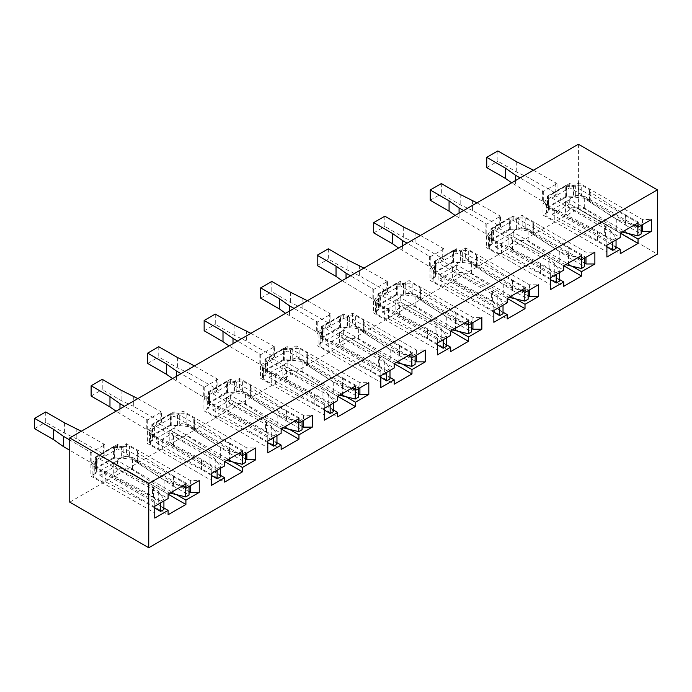 <?xml version="1.0" encoding="UTF-8"?>
<svg xmlns="http://www.w3.org/2000/svg" width="692" height="692" viewBox="0 0 692 692"><rect width="100%" height="100%" fill="white"/><g stroke="black" fill="none" stroke-linecap="round" stroke-linejoin="round"><path stroke-width="0.52" stroke-dasharray="3.46 2.59" d="M154.757 512.936L154.757 501.12L90.894 464.254L96.015 461.296L96.015 473.112L90.894 476.07L154.757 512.936L154.757 518.074M96.015 457.438L95.349 457.057L95.349 468.873L96.015 469.262M182.126 486.087L117.597 448.831L99.795 459.116L99.795 454.748L168.104 494.183L117.597 465.024L99.795 475.3L99.795 470.932L163.917 507.954M99.795 470.932L117.597 460.656L176.702 494.78M189.037 491.623L126.498 455.518L121.377 458.467L114.033 458.087L114.033 446.262L121.377 446.651L126.498 443.693L190.352 480.568L199.253 480.568M95.349 468.873L114.033 458.087M114.708 458.467L114.708 446.651M99.795 459.116L168.104 498.551M154.757 501.12L154.757 506.259M114.033 446.262L95.349 457.057M211.268 480.309L211.268 468.493L147.413 431.618L152.525 428.668L152.525 440.484L147.413 443.442L211.268 480.309L211.268 485.447M152.525 424.81L151.859 424.43L151.859 436.245L152.525 436.635M238.636 453.459L174.116 416.203L156.314 426.48L156.314 422.111L224.623 461.555L174.116 432.396L156.314 442.672L156.314 438.304L220.437 475.326M156.314 438.304L174.116 428.028L233.221 462.152M245.556 458.995L183.017 422.89L177.896 425.839L170.552 425.459L170.552 413.634L177.896 414.024L183.017 411.065L246.871 447.932L255.772 447.932M151.859 436.245L170.552 425.459M171.218 425.839L171.218 414.024M156.314 426.48L224.623 465.924M211.268 468.493L211.268 473.631M170.552 413.634L151.859 424.43M267.787 447.681L267.787 435.856L203.932 398.99L209.045 396.04L209.045 407.856L203.932 410.806L267.787 447.681L267.787 452.819M209.045 392.182L208.379 391.793L208.379 403.618L209.045 403.998M295.155 420.831L230.626 383.576L212.833 393.852L212.833 389.484L281.142 428.919L230.626 399.76L212.833 410.036L212.833 405.668L276.956 442.69M212.833 405.668L230.626 395.392L289.74 429.524M302.067 426.358L239.527 390.253L234.415 393.212L227.071 392.822L227.071 381.007L234.415 381.396L239.527 378.438L303.39 415.304L312.291 415.304M208.379 403.618L227.071 392.822M227.737 393.212L227.737 381.396M212.833 393.852L281.142 433.287M267.787 435.856L267.787 441.003M227.071 381.007L208.379 391.793M324.306 415.053L324.306 403.228L260.443 366.362L265.564 363.404L265.564 375.228L260.443 378.178L324.306 415.053L324.306 420.191M265.564 359.555L264.898 359.165L264.898 370.99L265.564 371.37M351.674 388.203L287.145 350.948L269.344 361.224L269.344 356.856L337.653 396.291L287.145 367.132L269.344 377.408L269.344 373.04L333.475 410.062M269.344 373.04L287.145 362.764L346.26 396.888M358.586 393.731L296.046 357.626L290.925 360.584L283.59 360.195L283.59 348.379L290.925 348.759L296.046 345.81L359.909 382.676L368.81 382.676M264.898 370.99L283.59 360.195M284.256 360.584L284.256 348.759M269.344 361.224L337.653 400.659M324.306 403.228L324.306 408.367M283.59 348.379L264.898 359.165M380.825 382.417L380.825 370.601L316.962 333.734L322.083 330.776L322.083 342.592L316.962 345.55L380.825 382.417L380.825 387.555M322.083 326.927L321.417 326.538L321.417 338.353L322.083 338.743M408.193 355.567L343.665 318.32L325.863 328.596L325.863 324.228L394.172 363.663L343.665 334.504L325.863 344.78L325.863 340.412L389.985 377.434M325.863 340.412L343.665 330.136L402.77 364.26M415.105 361.103L352.565 324.998L347.445 327.947L340.101 327.567L340.101 315.751L347.445 316.132L352.565 313.173L416.428 350.048L425.32 350.048M321.417 338.353L340.101 327.567M340.775 327.947L340.775 316.132M325.863 328.596L394.172 368.032M380.825 370.601L380.825 375.739M340.101 315.751L321.417 326.538M437.344 349.789L437.344 337.973L373.481 301.098L378.602 298.148L378.602 309.964L373.481 312.922L437.344 349.789L437.344 354.927M378.602 294.29L377.927 293.91L377.927 305.726L378.602 306.115M464.704 322.939L400.184 285.684L382.382 295.96L382.382 291.591L450.691 331.036L400.184 301.876L382.382 312.153L382.382 307.784L446.504 344.806M382.382 307.784L400.184 297.508L459.289 331.632M471.624 328.475L409.084 292.37L403.964 295.32L396.62 294.939L396.62 283.115L403.964 283.504L409.084 280.545L472.939 317.42L481.84 317.42M377.927 305.726L396.62 294.939M397.286 295.32L397.286 283.504M382.382 295.96L450.691 335.404M437.344 337.973L437.344 343.111M396.62 283.115L377.927 293.91M493.854 317.161L493.854 305.345L430 268.47L435.112 265.52L435.112 277.336L430 280.295L493.854 317.161L493.854 322.299M435.112 261.663L434.446 261.282L434.446 273.098L435.112 273.478M99.795 475.3L168.104 514.736M99.795 454.748L117.597 444.472L185.906 483.907M117.597 444.472L117.597 448.831M190.352 480.568L190.352 485.706M117.597 460.656L117.597 465.024M156.314 442.672L224.623 482.108M156.314 422.111L174.116 411.835L242.425 451.279M174.116 411.835L174.116 416.203M246.871 447.932L246.871 453.078M174.116 428.028L174.116 432.396M212.833 410.036L281.142 449.48M212.833 389.484L230.626 379.207L298.944 418.643M230.626 379.207L230.626 383.576M303.39 415.304L303.39 420.442M230.626 395.392L230.626 399.76M269.344 377.408L337.653 416.852M269.344 356.856L287.145 346.58L355.454 386.015M287.145 346.58L287.145 350.948M359.909 382.676L359.909 387.814M287.145 362.764L287.145 367.132M325.863 344.78L394.172 384.216M325.863 324.228L343.665 313.952L411.974 353.387M343.665 313.952L343.665 318.32M416.428 350.048L416.428 355.186M343.665 330.136L343.665 334.504M382.382 312.153L450.691 351.588M382.382 291.591L400.184 281.315L468.493 320.759M400.184 281.315L400.184 285.684M472.939 317.42L472.939 322.558M400.184 297.508L400.184 301.876M507.21 302.776L438.901 263.332L438.901 258.964L507.21 298.408L456.694 269.24L438.901 279.516L507.21 318.96M438.901 279.516L438.901 275.156L503.023 312.17M493.854 305.345L493.854 310.483M96.015 461.296L96.015 473.112M121.377 446.651L121.377 458.467M152.525 428.668L152.525 440.484M177.896 414.024L177.896 425.839M209.045 396.04L209.045 407.856M234.415 381.396L234.415 393.212M265.564 363.404L265.564 375.228M290.925 348.759L290.925 360.584M322.083 330.776L322.083 342.592M347.445 316.132L347.445 327.947M378.602 298.148L378.602 309.964M403.964 283.504L403.964 295.32M435.112 265.52L435.112 277.336M69.754 502.15L578.408 208.482L657.4 254.085M515.808 299.005L456.694 264.872L438.901 275.156M528.134 295.847L465.595 259.734L460.483 262.692L453.139 262.303L453.139 250.487L434.446 261.282M434.446 273.098L453.139 262.303M453.139 250.487L460.483 250.876L465.595 247.918L529.458 284.784L538.359 284.784M521.223 290.311L456.694 253.056L438.901 263.332M525.012 288.123L456.694 248.688L438.901 258.964M456.694 264.872L456.694 269.24M456.694 248.688L456.694 253.056M453.805 262.692L453.805 250.876M578.408 144.247L578.408 208.482M550.374 284.533L550.374 272.709L486.511 235.842L491.631 232.884L491.631 244.708L486.511 247.658L550.374 284.533L550.374 289.671M491.631 229.035L490.965 228.645L490.965 240.47L491.631 240.851M577.742 257.683L513.213 220.428L495.411 230.704L495.411 226.336L563.721 265.771L513.213 236.612L495.411 246.888L495.411 242.52L559.543 279.542M495.411 242.52L513.213 232.244L572.327 266.368M584.654 263.211L522.114 227.106L517.002 230.064L509.658 229.675L509.658 217.859L517.002 218.24L522.114 215.29L585.977 252.156L594.878 252.156M490.965 240.47L509.658 229.675M510.324 230.064L510.324 218.24M495.411 230.704L563.721 270.139M550.374 272.709L550.374 277.847M509.658 217.859L490.965 228.645M606.893 251.897L606.893 240.081L543.03 203.214L548.151 200.256L548.151 212.081L543.03 215.03L606.893 251.897L606.893 257.035M548.151 196.407L547.484 196.018L547.484 207.834L548.151 208.223M634.261 225.047L569.732 187.8L551.931 198.076L551.931 193.708L620.24 233.143L569.732 203.984L551.931 214.26L551.931 209.892L616.053 246.914M551.931 209.892L569.732 199.616L628.838 233.74M641.173 230.583L578.633 194.478L573.512 197.428L566.168 197.047L566.168 185.231L573.512 185.612L578.633 182.662L642.496 219.528L651.388 219.528M547.484 207.834L566.168 197.047M566.843 197.428L566.843 185.612M551.931 198.076L620.24 237.512M606.893 240.081L606.893 245.219M566.168 185.231L547.484 196.018M529.458 284.784L529.458 289.922M495.411 246.888L563.721 286.332M495.411 226.336L513.213 216.06L581.522 255.495M513.213 216.06L513.213 220.428M585.977 252.156L585.977 257.294M513.213 232.244L513.213 236.612M551.931 214.26L620.24 253.696M551.931 193.708L569.732 183.432L638.041 222.867M569.732 183.432L569.732 187.8M642.496 219.528L642.496 224.666M569.732 199.616L569.732 203.984M460.483 250.876L460.483 262.692M491.631 232.884L491.631 244.708M517.002 218.24L517.002 230.064M548.151 200.256L548.151 212.081M573.512 185.612L573.512 197.428M90.894 464.254L90.894 476.07M94.026 466.832L102.131 471.512L102.131 481.788L94.026 477.108L94.008 466.806L92.892 465.05L94.276 463.121L94.276 473.397L96.499 472.108L97.883 470.188L95.79 467.844L95.79 457.568L113.592 447.292L113.592 457.568L114.301 457.983L120.979 457.983L123.202 456.694L129.586 456.538L129.586 446.262L123.202 446.418L123.202 456.694M94.276 463.121L96.499 461.832L97.883 459.903L95.79 457.568M126.498 443.693L126.498 455.518M129.629 456.556L137.734 461.235L137.734 450.95L129.629 446.279M113.592 447.292L120.979 447.707L123.202 446.418M147.413 431.618L147.413 443.442M149.411 432.413L149.411 442.69L150.527 444.454L150.527 434.178L149.411 432.413L150.795 430.493L150.795 440.769L153.019 439.481L154.403 437.552L152.309 435.216L152.309 424.94L170.111 414.664L170.111 424.94L177.489 425.346L179.721 424.066L186.105 423.911L186.105 413.634L179.721 413.79L179.721 424.066M150.795 430.493L153.019 429.204L154.403 427.275L152.309 424.94M150.545 434.204L158.65 438.875L158.65 449.16L150.545 444.48M183.017 411.065L183.017 422.89M186.148 423.928L194.253 428.599L194.253 418.323L186.148 413.643M170.111 414.664L177.489 415.07L179.721 413.79M203.932 398.99L203.932 410.806M205.922 399.786L205.922 410.062L207.038 411.818L207.038 401.542L205.922 399.786L207.306 397.857L207.306 408.133L209.538 406.853L210.913 404.924L208.828 402.588L208.828 392.312L226.621 382.036L226.621 392.312L234.008 392.719L236.232 391.438L242.615 391.283L242.615 381.007L236.232 381.162L236.232 391.438M207.306 397.857L209.538 396.577L210.913 394.648L208.828 392.312M207.064 401.568L215.169 406.247L215.169 416.523L207.064 411.852M239.527 378.438L239.527 390.253M242.667 391.291L250.763 395.971L250.763 385.695L242.667 381.015M226.621 382.036L234.008 382.442L236.232 381.162M260.443 366.362L260.443 378.178M314.549 394.025L314.972 404.526L314.972 394.25L275.39 373.827L271.679 373.619L263.583 368.94L262.441 367.158L263.825 365.229L263.825 375.505L266.048 374.225L267.432 372.296L265.339 369.96L265.339 359.684L283.14 349.408L283.14 359.684L290.528 360.091L292.751 358.811L299.134 358.655L299.134 348.37L292.751 348.526L292.751 358.811M263.825 365.229L266.048 363.949L267.432 362.02L265.339 359.684M271.679 373.619L271.679 383.896L263.583 379.216M263.557 368.914L263.557 379.19L262.441 377.434L263.825 375.505M296.046 345.81L296.046 357.626M299.178 358.664L307.283 363.343L307.283 353.067L299.178 348.387M283.14 349.408L290.528 349.815L292.751 348.526M316.962 333.734L316.962 345.55M318.96 334.53L318.96 344.806L320.076 346.562L320.076 336.286L318.96 334.53L320.344 332.601L320.344 342.877L322.567 341.588L323.951 339.668L321.858 337.333L321.858 327.048L339.66 316.772L339.66 327.048L340.369 327.463L347.047 327.463L349.27 326.174L355.653 326.018L355.653 315.742L349.27 315.898L349.27 326.174M320.344 332.601L322.567 331.312L323.951 329.392L321.858 327.048M320.093 336.312L328.198 340.992L328.198 351.268L320.093 346.588M352.565 313.173L352.565 324.998M355.697 326.036L363.802 330.715L363.802 320.439L355.697 315.76M339.66 316.772L347.047 317.187L349.27 315.898M373.481 301.098L373.481 312.922M375.479 301.894L375.479 312.17L376.595 313.934L376.595 303.658L375.479 301.894L376.863 299.973L376.863 310.25L379.086 308.961L380.47 307.032L378.377 304.696L378.377 294.42L396.179 284.144L396.179 294.42L396.888 294.835L403.557 294.835L405.789 293.546L412.173 293.391L412.173 283.115L405.789 283.27L405.789 293.546M376.863 299.973L379.086 298.685L380.47 296.756L378.377 294.42M376.612 303.684L384.717 308.355L384.717 318.64L376.612 313.96M409.084 280.545L409.084 292.37M412.216 293.408L420.321 298.079L420.321 287.803L412.216 283.132M396.179 284.144L403.557 284.55L405.789 283.27M430 268.47L430 280.295M431.998 269.266L431.998 279.542L433.106 281.307L433.106 271.022L431.998 269.266L433.374 267.337L433.374 277.613L435.605 276.333L436.981 274.404L434.896 272.068L434.896 261.792L452.689 251.516L452.689 261.792L460.076 262.199L462.299 260.919L468.683 260.763L468.683 250.487L462.299 250.642L462.299 260.919M433.374 267.337L435.605 266.057L436.981 264.128L434.896 261.792M433.131 271.056L441.237 275.727L441.237 286.004L433.131 281.333M465.595 247.918L465.595 259.734M468.735 260.772L476.831 265.451L476.831 255.175L468.735 250.495M452.689 251.516L460.076 251.923L462.299 250.642M486.511 235.842L486.511 247.658M489.651 238.42L497.747 243.1L497.747 253.376L489.651 248.696L489.625 238.394L488.509 236.638L489.893 234.709L489.893 244.985L492.116 243.705L493.5 241.776L491.406 239.441L491.406 229.164L509.208 218.888L509.208 229.164L516.595 229.571L518.818 228.291L525.202 228.135L525.202 217.859L518.818 218.006L518.818 228.291M489.893 234.709L492.116 233.429L493.5 231.5L491.406 229.164M522.114 215.29L522.114 227.106M525.254 228.144L533.35 232.823L533.35 222.547L525.254 217.868M509.208 218.888L516.595 219.295L518.818 218.006M543.03 203.214L543.03 215.03M597.127 230.877L597.559 241.378L597.559 231.093L557.977 210.679L554.266 210.472L546.17 205.792L545.028 204.01L546.412 202.081L546.412 212.357L548.635 211.077L550.019 209.148L547.926 206.813L547.926 196.537L565.727 186.252L565.727 196.537L573.114 196.943L575.337 195.654L581.721 195.499L581.721 185.222L575.337 185.378L575.337 195.654M546.412 202.081L548.635 200.792L550.019 198.872L547.926 196.537M554.266 210.472L554.266 220.748L546.17 216.068M546.144 205.766L546.144 216.042L545.028 214.286L546.412 212.357M578.633 182.662L578.633 194.478M581.764 195.516L589.869 200.196L589.869 189.919L581.764 185.24M565.727 186.252L573.114 186.667L575.337 185.378M431.998 279.542L433.374 277.613M484.097 306.418L484.097 296.141L484.097 306.418L444.939 286.211L441.237 286.004M484.097 296.141L444.939 275.935L441.237 275.727M476.831 255.175L476.39 256.109L477.195 257.32L512.184 279.923L512.184 290.199L528.134 299.212M476.831 265.451L476.39 266.385L477.195 267.596L512.184 290.199M597.127 241.153L557.977 220.956L554.266 220.748M589.869 189.919L589.428 190.845L590.224 192.056L625.213 214.667L625.213 224.943L641.173 233.957M589.869 200.196L589.428 201.121L590.224 202.332L625.213 224.943M489.625 248.67L488.509 246.914L489.893 244.985M540.616 273.79L540.616 263.505L540.616 273.79L501.458 253.583L497.747 253.376M540.616 263.505L501.458 243.307L497.747 243.1M533.35 222.547L532.909 223.473L533.705 224.684L568.703 247.295L568.703 257.571L584.654 266.584M533.35 232.823L532.909 233.749L533.705 234.96L568.703 257.571M375.479 312.17L376.863 310.25M427.578 339.045L427.578 328.769L427.578 339.045L388.42 318.839L384.717 318.64M427.578 328.769L388.42 308.563L384.717 308.355M420.321 287.803L419.871 288.737L420.675 289.948L455.665 312.55L455.665 322.827L471.624 331.849M420.321 298.079L419.871 299.013L420.675 300.224L455.665 322.827M318.96 344.806L320.344 342.877M371.059 371.673L371.059 361.397L371.059 371.673L331.909 351.475L328.198 351.268M371.059 361.397L331.909 341.199L328.198 340.992M363.802 320.439L363.352 321.365L364.156 322.576L399.146 345.178L399.146 355.463L415.105 364.476M363.802 330.715L363.352 331.641L364.156 332.852L399.146 355.463M314.549 404.301L275.39 384.103L271.679 383.896M307.283 353.067L306.841 353.993L307.637 355.204L342.635 377.815L342.635 388.091L358.586 397.104M307.283 363.343L306.841 364.269L307.637 365.48L342.635 388.091M205.922 410.062L207.306 408.133M258.029 436.937L258.029 426.661L258.029 436.937L218.871 416.731L215.169 416.523M258.029 426.661L218.871 406.455L215.169 406.247M250.763 385.695L250.322 386.62L251.127 387.831L286.116 410.442L286.116 420.719L302.067 429.732M250.763 395.971L250.322 396.905L251.127 398.116L286.116 420.719M149.411 442.69L150.795 440.769M201.51 469.565L201.51 459.289L201.51 469.565L162.352 449.359L158.65 449.16M201.51 459.289L162.352 439.083L158.65 438.875M194.253 418.323L193.803 419.257L194.608 420.468L229.597 443.07L229.597 453.346L245.556 462.368M194.253 428.599L193.803 429.533L194.608 430.744L229.597 453.346M94.008 477.082L92.892 475.326L94.276 473.397M144.991 502.193L144.991 491.917L144.991 502.193L105.841 481.995L102.131 481.788M144.991 491.917L105.841 471.71L102.131 471.512M137.734 450.95L137.284 451.885L138.089 453.096L173.078 475.698L173.078 485.974L189.037 494.996M137.734 461.235L137.284 462.161L138.089 463.372L173.078 485.974M403.67 227.071L403.67 237.347L415.918 243.126L442.733 258.609L443.97 259.119L443.97 248.843L430.268 256.749L407.078 243.169M430.268 256.749L430.268 267.034L398.618 248.047M402.562 245.772L402.562 250.833M384.83 216.189L384.83 226.466L403.67 237.347M373.706 232.884L384.83 226.466M415.909 232.849L415.909 243.126M420.425 235.453L443.97 248.843M512.184 279.923L528.134 288.936L528.134 290.692M528.134 288.936L524.83 290.848L524.83 292.387M524.83 290.848L511.968 287.82L503.248 284.265L471.2 263.488L459.22 262.104L452.404 267.96L456.097 272.735L492.609 291.522L497.773 296.012L503.023 303.442L503.023 305.189M509.122 297.3L503.248 294.541L471.2 273.764L459.22 272.38L452.404 278.236L456.097 283.011L491.614 301.254L491.614 290.977M492.609 291.522L492.609 301.798L491.614 301.254M492.609 301.798L497.773 306.288L503.023 313.718M503.023 303.442L499.711 305.345L499.711 307.101M499.711 305.345L484.564 296.384M493.854 312.161L484.564 306.66M528.947 167.594L528.947 177.87L556.999 193.864L556.999 183.588L543.307 191.494L520.116 177.905M543.307 191.494L543.307 201.77L511.647 182.792M515.592 180.517L515.592 185.577M497.859 150.925L497.859 161.201L516.708 172.083L528.947 177.87M486.736 167.628L497.859 161.201M516.708 161.807L516.708 172.083M533.463 170.197L556.999 183.588M625.213 214.667L641.173 223.68L641.173 225.428M641.173 223.68L637.86 225.592L637.86 227.132M637.86 225.592L624.997 222.556L616.278 219.001L584.238 198.223L572.258 196.839L565.433 202.695L569.127 207.47L605.647 226.267L610.811 230.756L616.053 238.178L616.053 239.925M622.16 232.036L616.278 229.277L584.238 208.5L572.258 207.124L565.433 212.972L569.127 217.746L604.644 235.998L604.644 225.722M605.647 226.267L605.647 236.543L604.644 235.998M605.647 236.543L610.811 241.032L616.053 248.454M616.053 238.178L612.749 240.089L612.749 241.837M612.749 240.089L597.603 231.119M606.893 246.897L597.603 241.396M472.428 200.222L472.428 210.498L500.48 226.492L500.48 216.215L486.787 224.122L463.597 210.532M486.787 224.122L486.787 234.398L455.137 215.42M459.081 213.145L459.081 218.205M441.34 183.562L441.34 193.838L460.189 204.711L472.428 210.498M430.216 200.256L441.34 193.838M460.189 194.435L460.189 204.711M476.944 202.825L500.48 216.215M568.703 247.295L584.654 256.308L584.654 258.055M584.654 256.308L581.341 258.22L581.341 259.76M581.341 258.22L568.478 255.192L559.767 251.628L527.719 230.86L515.739 229.476L508.923 235.323L512.608 240.107L549.128 258.894L554.292 263.384L559.543 270.806L559.543 272.562M565.641 264.664L559.767 261.905L527.719 241.136L515.739 239.752L508.923 245.599L512.608 250.383L548.125 268.626L548.125 258.35M549.128 258.894L549.128 269.171L548.125 268.626M549.128 269.171L554.292 273.66L559.543 281.082M559.543 270.806L556.23 272.717L556.23 274.473M556.23 272.717L541.083 263.756M550.374 279.533L541.083 274.032M359.399 265.477L359.399 275.753L387.451 291.756L387.451 281.471L373.749 289.386L350.559 275.797M373.749 289.386L373.749 299.662L342.099 280.684M346.043 278.4L346.043 283.46M328.311 248.817L328.311 259.093L347.15 269.975L359.399 275.753M317.187 265.52L328.311 259.093M347.15 259.699L347.15 269.975M363.914 268.089L387.451 281.471M455.665 312.55L471.624 321.564L471.624 323.32M471.624 321.564L468.311 323.475L468.311 325.024M468.311 323.475L455.448 320.448L446.729 316.893L414.69 296.115L402.701 294.731L395.885 300.587L399.578 305.362L436.09 324.15L441.254 328.639L446.504 336.07L446.504 337.817M452.611 329.928L446.729 327.169L414.69 306.392L402.701 305.008L395.885 310.864L399.578 315.638L435.095 333.89L435.095 323.605M436.09 324.15L436.09 334.435L435.095 333.89M436.09 334.435L441.254 338.916L446.504 346.346M446.504 336.07L443.191 337.981L443.191 339.729M443.191 337.981L428.045 329.011M437.344 344.789L428.045 339.288M302.88 298.105L302.88 308.39L330.932 324.384L330.932 314.107L317.239 322.014L294.048 308.424M317.239 322.014L317.239 332.29L285.58 313.312M289.524 311.028L289.524 316.097M271.792 281.445L271.792 291.721L290.64 302.603L302.88 308.39M260.668 298.148L271.792 291.721M290.64 292.327L290.64 302.603M307.395 300.717L330.932 314.107M399.146 345.178L415.105 354.2L415.105 355.947M415.105 354.2L411.792 356.112L411.792 357.652M411.792 356.112L398.929 353.076L390.21 349.521L358.171 328.743L346.19 327.359L339.365 333.215L343.059 337.99L379.579 356.787L384.743 361.267L389.985 368.698L389.985 370.445M396.092 362.556L390.21 359.797L358.171 339.019L346.19 337.635L339.365 343.492L343.059 348.266L378.576 366.518L378.576 356.242M379.579 356.787L379.579 367.063L378.576 366.518M379.579 367.063L384.743 371.552L389.985 378.974M389.985 368.698L386.681 370.609L386.681 372.357M386.681 370.609L371.535 361.639M380.825 377.417L371.535 371.915M246.361 330.741L246.361 341.018L274.413 357.011L274.413 346.735L260.72 354.641L237.529 341.052M260.72 354.641L260.72 364.918L229.069 345.939M233.014 343.665L233.014 348.725M215.273 314.073L215.273 324.358L234.121 335.231L246.361 341.018M204.149 330.776L215.273 324.358M234.121 324.955L234.121 335.231M250.876 333.345L274.413 346.735M342.635 377.815L358.586 386.828L358.586 388.575M358.586 386.828L355.273 388.74L355.273 390.279M355.273 388.74L342.41 385.712L333.7 382.148L301.651 361.38L289.671 359.996L282.855 365.843L286.54 370.618L323.06 389.414L328.224 393.904L333.475 401.325L333.475 403.081M339.573 395.184L333.7 392.425L301.651 371.656L289.671 370.272L282.855 376.119L286.54 380.903L322.057 399.146L322.057 388.869M323.06 389.414L323.06 399.691L322.057 399.146M323.06 399.691L328.224 404.18L333.475 411.602M333.475 401.325L330.162 403.237L330.162 404.984M330.162 403.237L315.016 394.267M324.306 410.053L315.016 404.552M189.85 373.645L217.902 389.639L217.902 379.363L204.201 387.269L181.01 373.68M204.201 387.269L204.201 397.554L172.55 378.567M176.495 376.292L176.495 381.353M158.762 346.709L158.762 356.986L177.602 367.867L189.842 373.645L189.842 363.369M147.638 363.404L158.762 356.986M177.602 357.582L177.602 367.867M194.357 365.973L217.902 379.363M286.116 410.442L302.067 419.456L302.067 421.203M302.067 419.456L298.762 421.367L298.762 422.907M298.762 421.367L285.9 418.34L277.181 414.776L245.132 394.007L233.152 392.623L226.336 398.471L230.029 403.254L266.541 422.042L271.705 426.531L276.956 433.962L276.956 435.709M283.054 427.812L277.181 425.061L245.132 404.284L233.152 402.9L226.336 408.756L230.029 413.531L265.546 431.773L265.546 421.497M266.541 422.042L266.541 432.318L265.546 431.773M266.541 432.318L271.705 436.808L276.956 444.238M276.956 433.962L273.643 435.865L273.643 437.621M273.643 435.865L258.497 426.903M267.787 442.681L258.497 437.18M133.331 395.997L133.331 406.273L161.383 422.276L161.383 411.991L147.681 419.906L124.491 406.316M147.681 419.906L147.681 430.182L116.031 411.195M119.975 408.92L119.975 413.98M102.243 379.337L102.243 389.613L121.083 400.495L133.331 406.273M91.119 396.04L102.243 389.613M121.083 390.219L121.083 400.495M137.846 398.609L161.383 411.991M229.597 443.07L245.556 452.084L245.556 453.84M245.556 452.084L242.243 453.995L242.243 455.544M242.243 453.995L229.381 450.968L220.661 447.413L188.622 426.635L176.633 425.251L169.817 431.107L173.51 435.882L210.022 454.67L215.186 459.159L220.437 466.59L220.437 468.337M226.543 460.448L220.661 457.689L188.622 436.911L176.633 435.527L169.817 441.384L173.51 446.158L209.027 464.41L209.027 454.125M210.022 454.67L210.022 464.946L209.027 464.41M210.022 464.946L215.186 469.436L220.437 476.866M220.437 466.59L217.124 468.501L217.124 470.249M217.124 468.501L201.977 459.531M211.268 475.309L201.977 469.807M76.812 428.625L76.812 438.901L104.864 454.903L104.864 444.627L91.162 452.533L69.754 439.974M91.162 452.533L91.162 462.81L69.754 450.25M45.724 411.965L45.724 422.241L64.572 433.123L76.812 438.91M34.6 428.668L45.724 422.241M64.572 422.847L64.572 433.123M81.327 431.237L104.864 444.627M173.078 475.698L189.037 484.72L189.037 486.467M189.037 484.72L185.724 486.632L185.724 488.171M185.724 486.632L172.862 483.596L164.142 480.04L132.103 459.263L120.123 457.879L113.298 463.735L116.991 468.51L153.512 487.306L158.676 491.787L163.917 499.217L163.917 500.965M170.024 493.076L164.142 490.317L132.103 469.539L120.123 468.155L113.298 474.011L116.991 478.786L152.508 497.038L152.508 486.761M153.512 487.306L153.512 497.583L152.508 497.038M153.512 497.583L158.676 502.072L163.917 509.494M163.917 499.217L160.613 501.129L160.613 502.876M160.613 501.129L145.467 492.159M154.757 507.937L145.467 502.435M452.689 261.792L434.896 272.068M430.268 267.034L443.97 259.119M565.727 196.537L547.926 206.813M543.307 201.77L556.999 193.864M509.208 229.164L491.406 239.441M486.787 234.398L500.48 226.492M396.179 294.42L378.377 304.696M373.749 299.662L387.451 291.756M339.66 327.048L321.858 337.333M317.239 332.29L330.932 324.384M283.14 359.684L265.339 369.96M260.72 364.918L274.413 357.011M226.621 392.312L208.828 402.588M204.201 397.554L217.902 389.639M170.111 424.94L152.309 435.216M147.681 430.182L161.383 422.276M113.592 457.568L95.79 467.844M91.162 462.81L104.864 454.903M435.605 266.057L435.605 276.333M444.939 286.211L444.939 275.935M477.195 257.32L477.195 267.596M460.076 251.923L460.076 262.199M548.635 200.792L548.635 211.077M557.977 220.956L557.977 210.679M590.224 192.056L590.224 202.332M573.114 186.667L573.114 196.943M492.116 233.429L492.116 243.705M501.458 253.583L501.458 243.307M533.705 224.684L533.705 234.96M516.595 219.295L516.595 229.571M379.086 298.685L379.086 308.961M388.42 318.839L388.42 308.563M420.675 289.948L420.675 300.224M403.557 284.55L403.557 294.835M322.567 331.312L322.567 341.588M331.909 351.475L331.909 341.199M364.156 322.576L364.156 332.852M347.047 317.187L347.047 327.463M266.048 363.949L266.048 374.225M275.39 384.103L275.39 373.827M307.637 355.204L307.637 365.48M290.528 349.815L290.528 360.091M209.538 396.577L209.538 406.853M218.871 416.731L218.871 406.455M251.127 387.831L251.127 398.116M234.008 382.442L234.008 392.719M153.019 429.204L153.019 439.481M162.352 449.359L162.352 439.083M194.608 420.468L194.608 430.744M177.489 415.07L177.489 425.346M96.499 461.832L96.499 472.108M105.841 481.995L105.841 471.71M138.089 453.096L138.089 463.372M120.979 447.707L120.979 457.983M435.605 262.199L435.605 272.475M429.377 256.04L429.377 266.316M442.733 248.333L442.733 258.609M453.398 251.923L453.398 262.199M512.608 280.191L512.608 290.467M511.968 287.82L511.968 295.657M503.248 284.265L503.248 294.541M471.641 263.756L471.641 274.032M456.097 272.735L456.097 283.011M497.773 296.012L497.773 306.288M548.635 196.943L548.635 207.219M542.416 190.784L542.416 201.061M555.763 183.069L555.763 193.353M566.437 186.667L566.437 196.943M625.637 214.935L625.637 225.211M624.997 222.556L624.997 230.401M616.278 219.001L616.278 229.277M584.679 198.5L584.679 208.776M569.127 207.47L569.127 217.746M610.811 230.756L610.811 241.032M492.116 229.571L492.116 239.847M485.896 223.412L485.896 233.688M499.243 215.705L499.243 225.981M509.918 219.295L509.918 229.571M569.118 247.563L569.118 257.839M568.478 255.192L568.478 263.029M559.767 251.628L559.767 261.905M528.16 231.128L528.16 241.404M512.608 240.107L512.608 250.383M554.292 263.384L554.292 273.66M379.086 294.835L379.086 305.111M372.867 288.668L372.867 298.944M386.214 280.961L386.214 291.237M396.888 284.55L396.888 294.835M456.089 312.827L456.089 323.103M455.448 320.448L455.448 328.285M446.729 316.893L446.729 327.169M415.122 296.384L415.122 306.66M399.578 305.362L399.578 315.638M441.254 328.639L441.254 338.916M322.567 327.463L322.567 337.739M316.348 321.296L316.348 331.58M329.695 313.588L329.695 323.873M340.369 317.187L340.369 327.463M399.569 345.455L399.569 355.731M398.929 353.076L398.929 360.921M390.21 349.521L390.21 359.797M358.612 329.011L358.612 339.296M343.059 337.99L343.059 348.266M384.743 361.267L384.743 371.552M266.048 360.091L266.048 370.367M259.829 353.932L259.829 364.208M273.176 346.225L273.176 356.501M283.85 349.815L283.85 360.091M343.05 378.083L343.05 388.359M342.41 385.712L342.41 393.549M333.7 382.148L333.7 392.425M302.093 361.648L302.093 371.924M286.54 370.618L286.54 380.903M328.224 393.904L328.224 404.18M209.538 392.719L209.538 402.995M203.31 386.56L203.31 396.836M216.665 378.853L216.665 389.129M227.331 382.442L227.331 392.719M286.54 410.711L286.54 420.987M285.9 418.34L285.9 426.177M277.181 414.776L277.181 425.061M245.573 394.276L245.573 404.552M230.029 403.254L230.029 413.531M271.705 426.531L271.705 436.808M153.019 425.346L153.019 435.631M146.79 419.188L146.79 429.464M160.146 411.481L160.146 421.757M170.82 415.07L170.82 425.346M230.021 443.338L230.021 453.623M229.381 450.968L229.381 458.805M220.661 447.413L220.661 457.689M189.054 426.903L189.054 437.18M173.51 435.882L173.51 446.158M215.186 459.159L215.186 469.436M96.499 457.983L96.499 468.259M90.28 451.815L90.28 462.1M103.627 444.108L103.627 454.384M114.301 447.707L114.301 457.983M173.502 475.975L173.502 486.251M172.862 483.596L172.862 491.432M164.142 480.04L164.142 490.317M132.544 459.531L132.544 469.807M116.991 468.51L116.991 478.786M158.676 491.787L158.676 502.072M476.39 256.109L476.39 266.385M545.028 204.01L545.028 214.286M589.428 190.845L589.428 201.121M488.509 236.638L488.509 246.914M532.909 223.473L532.909 233.749M419.871 288.737L419.871 299.013M363.352 321.365L363.352 331.641M262.441 367.158L262.441 377.434M306.841 353.993L306.841 364.269M250.322 386.62L250.322 396.905M193.803 419.257L193.803 429.533M92.892 465.05L92.892 475.326M137.284 451.885L137.284 462.161M436.981 264.128L436.981 274.404M452.404 267.986L452.404 278.262M550.019 198.872L550.019 209.148M565.433 202.721L565.433 212.998M493.5 231.5L493.5 241.776M508.923 235.349L508.923 245.634M380.47 296.756L380.47 307.032M395.885 300.613L395.885 310.89M323.951 329.392L323.951 339.668M339.365 333.241L339.365 343.517M267.432 362.02L267.432 372.296M282.846 365.869L282.846 376.145M210.913 394.648L210.913 404.924M226.336 398.505L226.336 408.782M154.403 427.275L154.403 437.552M169.817 431.133L169.817 441.409M97.883 459.903L97.883 470.188M113.298 463.761L113.298 474.037"/><path stroke-width="1.04" d="M69.754 437.915L69.754 502.15L148.745 547.753L148.745 483.518L69.754 437.915L578.408 144.247L657.4 189.85L657.4 254.085L148.745 547.753M163.917 507.954L168.104 510.367L154.757 518.074L154.757 506.259L168.104 498.551L168.104 494.183L185.906 483.907L185.906 488.275L199.253 480.568L199.253 492.384L185.906 500.091L185.906 504.459L168.104 494.183M176.702 494.78L185.906 500.091M199.253 492.384L190.352 492.384L189.037 491.623M185.906 488.275L182.126 486.087M220.437 475.326L224.623 477.739L211.268 485.447L211.268 473.631L224.623 465.924L224.623 461.555L242.425 451.279L242.425 455.647L255.772 447.932L255.772 459.756L242.425 467.463L242.425 471.832L224.623 461.555M233.221 462.152L242.425 467.463M255.772 459.756L246.871 459.756L245.556 458.995M242.425 455.647L238.636 453.459M276.956 442.69L281.142 445.112L267.787 452.819L267.787 441.003L281.142 433.287L281.142 428.919L298.944 418.643L298.944 423.011L312.291 415.304L312.291 427.128L298.944 434.835L298.944 439.204L281.142 428.928M289.74 429.524L298.944 434.835M312.291 427.128L303.39 427.128L302.067 426.358M298.944 423.011L295.155 420.831M333.475 410.062L337.653 412.484L324.306 420.191L324.306 408.367L337.653 400.659L337.653 396.291L355.454 386.015L355.454 390.383L368.81 382.676L368.81 394.492L355.454 402.199L355.454 406.567L337.653 396.291M346.26 396.888L355.454 402.199M368.81 394.492L359.909 394.492L358.586 393.731M355.454 390.383L351.674 388.203M389.985 377.434L394.172 379.847L380.825 387.555L380.825 375.739L394.172 368.032L394.172 363.663L411.974 353.387L411.974 357.755L425.32 350.048L425.32 361.864L411.974 369.571L411.974 373.94L394.172 363.663M402.77 364.26L411.974 369.571M425.32 361.864L416.428 361.864L415.105 361.103M411.974 357.755L408.193 355.567M446.504 344.806L450.691 347.22L437.344 354.927L437.344 343.111L450.691 335.404L450.691 331.036L468.493 320.759L468.493 325.128L481.84 317.42L481.84 329.236L468.493 336.943L468.493 341.312L450.691 331.036M459.289 331.632L468.493 336.943M481.84 329.236L472.939 329.236L471.624 328.475M468.493 325.128L464.704 322.939M185.906 504.459L168.104 514.736L168.104 510.367M190.352 485.706L190.352 492.384M242.425 471.832L224.623 482.108L224.623 477.739M246.871 453.078L246.871 459.756M298.944 439.204L281.142 449.48L281.142 445.112M303.39 420.442L303.39 427.128M355.454 406.567L337.653 416.852L337.653 412.484M359.909 387.814L359.909 394.492M411.974 373.94L394.172 384.216L394.172 379.847M416.428 355.186L416.428 361.864M468.493 341.312L450.691 351.588L450.691 347.22M472.939 322.558L472.939 329.236M503.023 312.17L507.21 314.592L493.854 322.299L493.854 310.483L507.21 302.776L507.21 298.408L525.012 288.123L525.012 292.491L538.359 284.784L538.359 296.608L525.012 304.316L525.012 308.684L507.21 318.96L507.21 314.592M657.4 189.85L148.745 483.518M638.041 243.42L620.24 253.696L620.24 249.328L606.893 257.035L606.893 245.219L620.24 237.512L620.24 233.143L638.041 222.867L638.041 227.236L651.388 219.528L651.388 231.344L638.041 239.051L638.041 243.42L620.24 233.143M581.522 276.047L563.721 286.332L563.721 281.964L550.374 289.671L550.374 277.847L563.721 270.139L563.721 265.771L581.522 255.495L581.522 259.863L594.878 252.156L594.878 263.972L581.522 271.688L581.522 276.047L563.721 265.771M515.808 299.005L525.012 304.316M538.359 296.608L529.458 296.608L528.134 295.847M525.012 292.491L521.223 290.311M525.012 308.684L507.21 298.408M559.543 279.542L563.721 281.964M572.327 266.368L581.522 271.688M594.878 263.972L585.977 263.972L584.654 263.211M581.522 259.863L577.742 257.683M616.053 246.914L620.24 249.328M628.838 233.74L638.041 239.051M651.388 231.344L642.496 231.344L641.173 230.583M638.041 227.236L634.261 225.047M529.458 289.922L529.458 296.608M585.977 257.294L585.977 263.972M642.496 224.666L642.496 231.344M407.078 243.169L402.562 240.557L402.562 245.772M402.562 240.557L392.554 233.498L392.554 243.774L373.706 232.884L373.706 222.608L384.83 216.189L403.67 227.071L420.425 235.453M398.618 248.047L392.554 243.774M392.554 233.498L373.706 222.608M528.134 290.692L528.134 299.212L524.83 301.124L509.122 297.3M524.83 292.387L524.83 301.124M503.023 305.189L503.023 313.718L499.711 315.63L493.854 312.161M499.711 307.101L499.711 315.63M520.116 177.905L515.592 175.301L515.592 180.517M515.592 175.301L505.584 168.234L505.584 178.51L486.736 167.628L486.736 157.352L497.859 150.925L516.708 161.807L533.463 170.197M511.647 182.792L505.584 178.51M505.584 168.234L486.736 157.352M641.173 225.428L641.173 233.957L637.86 235.868L622.16 232.036M637.86 227.132L637.86 235.868M616.053 239.925L616.053 248.454L612.749 250.366L606.893 246.897M612.749 241.837L612.749 250.366M463.597 210.532L459.081 207.929L459.081 213.145M459.081 207.929L449.073 200.862L449.073 211.147L430.216 200.256L430.216 189.98L441.34 183.562L460.189 194.435L476.944 202.825M455.137 215.42L449.073 211.147M449.073 200.862L430.216 189.98M584.654 258.055L584.654 266.584L581.341 268.496L565.641 264.664M581.341 259.76L581.341 268.496M559.543 272.562L559.543 281.082L556.23 282.993L550.374 279.533M556.23 274.473L556.23 282.993M350.559 275.797L346.043 273.184L346.043 278.4M346.043 273.184L336.035 266.126L336.035 276.402L317.187 265.52L317.187 255.244L328.311 248.817L347.15 259.699L363.914 268.089M342.099 280.684L336.035 276.402M336.035 266.126L317.187 255.244M471.624 323.32L471.624 331.849L468.311 333.76L452.611 329.928M468.311 325.024L468.311 333.76M446.504 337.817L446.504 346.346L443.191 348.258L437.344 344.789M443.191 339.729L443.191 348.258M294.048 308.424L289.524 305.821L289.524 311.028M289.524 305.821L279.516 298.754L279.516 309.03L260.668 298.148L260.668 287.872L271.792 281.445L290.64 292.327L307.395 300.717M285.58 313.312L279.516 309.03M279.516 298.754L260.668 287.872M415.105 355.947L415.105 364.476L411.792 366.388L396.092 362.556M411.792 357.652L411.792 366.388M389.985 370.445L389.985 378.974L386.681 380.885L380.825 377.417M386.681 372.357L386.681 380.885M237.529 341.052L233.014 338.449L233.014 343.665M233.014 338.449L223.006 331.382L223.006 341.658L204.149 330.776L204.149 320.5L215.273 314.073L234.121 324.955L250.876 333.345M229.069 345.939L223.006 341.658M223.006 331.382L204.149 320.5M358.586 388.575L358.586 397.104L355.273 399.016L339.573 395.184M355.273 390.279L355.273 399.016M333.475 403.081L333.475 411.602L330.162 413.513L324.306 410.053M330.162 404.984L330.162 413.513M181.01 373.68L176.495 371.076L176.495 376.292M176.495 371.076L166.487 364.018L166.487 374.294L147.638 363.404L147.638 353.128L158.762 346.709L177.602 357.582L189.842 363.369M172.55 378.567L166.487 374.294M166.487 364.018L147.638 353.128M189.85 363.369L194.357 365.973M302.067 421.203L302.067 429.732L298.762 431.644L283.054 427.812M298.762 422.907L298.762 431.644M276.956 435.709L276.956 444.238L273.643 446.15L267.787 442.681M273.643 437.621L273.643 446.15M124.491 406.316L119.975 403.704L119.975 408.92M119.975 403.704L109.967 396.646L109.967 406.922L91.119 396.04L91.119 385.764L102.243 379.337L121.083 390.219L137.846 398.609M116.031 411.195L109.967 406.922M109.967 396.646L91.119 385.764M245.556 453.84L245.556 462.368L242.243 464.271L226.543 460.448M242.243 455.544L242.243 464.271M220.437 468.337L220.437 476.866L217.124 478.777L211.268 475.309M217.124 470.249L217.124 478.777M69.754 439.974L63.456 436.332L63.456 446.617L53.448 439.55L34.6 428.668L34.6 418.392L45.724 411.965L64.572 422.847L81.327 431.237M69.754 450.25L63.456 446.617M63.456 436.332L53.448 429.274L53.448 439.55M53.448 429.274L34.6 418.392M189.037 486.467L189.037 494.996L185.724 496.908L170.024 493.076M185.724 488.171L185.724 496.908M163.917 500.965L163.917 509.494L160.613 511.405L154.757 507.937M160.613 502.876L160.613 511.405M511.968 295.657L511.968 298.096M624.997 230.401L624.997 232.841M568.478 263.029L568.478 265.469M455.448 328.285L455.448 330.724M398.929 360.921L398.929 363.352M342.41 393.549L342.41 395.988M285.9 426.177L285.9 428.616M229.381 458.805L229.381 461.244M172.862 491.432L172.862 493.872"/></g></svg>
